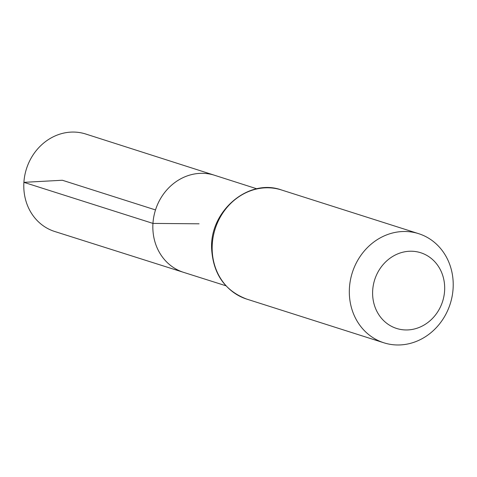 <?xml version="1.0" encoding="UTF-8"?>
<svg xmlns="http://www.w3.org/2000/svg" width="477" height="477" viewBox="0 0 477 477"><rect width="100%" height="100%" fill="white"/><g stroke="black" fill="none" stroke-linecap="round" stroke-linejoin="round"><path stroke-width="0.72" d="M152.956 223.409A50.956 45.72 -72.3 0 1 214.59 175.28A50.956 45.72 107.7 0 0 155.502 209.928A50.956 45.72 107.7 0 0 183.651 272.373A50.956 45.72 -72.3 0 1 152.956 223.409M372.692 290.272A39.728 35.644 -72.3 0 1 428.823 256.65A39.728 35.644 -72.3 0 1 424.417 324.837A39.728 35.644 -72.3 0 1 372.692 290.272M349.444 287.786A57.264 51.379 -72.3 0 1 418.651 233.67A57.264 51.379 -72.3 0 1 450.222 303.837A57.264 51.379 -72.3 0 1 383.884 342.796A57.264 51.379 -72.3 0 1 349.444 287.786M256.841 188.809L85.771 134.031A51.146 45.887 107.7 0 0 26.462 168.81A51.146 45.887 107.7 0 0 54.718 231.494L225.943 285.783M155.502 209.928L62.356 180.252L23.904 182.345L152.956 223.409L199.064 223.808M281.49 189.971A57.264 51.379 107.7 0 0 212.283 244.081A57.264 51.379 107.7 0 0 246.722 299.097C224.935 290.767 213.237 274.066 211.639 248.982C209.457 211.251 248.368 177.909 281.49 189.971L418.651 233.67M383.884 342.796L246.722 299.097"/></g></svg>
